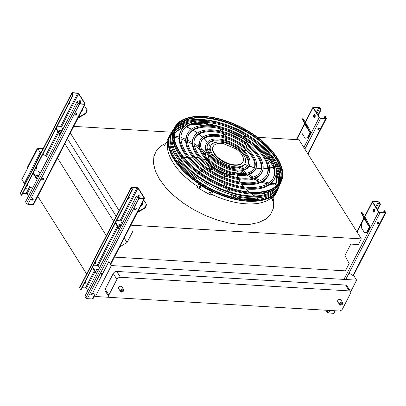 <?xml version="1.0" encoding="UTF-8"?>
<svg xmlns="http://www.w3.org/2000/svg" width="406" height="406" viewBox="0 0 406 406"><rect width="100%" height="100%" fill="white"/><g stroke="black" fill="none" stroke-linecap="round" stroke-linejoin="round"><path stroke-width="0.61" d="M38.859 148.591A2.938 1.913 -32.2 0 1 39.529 148.55L43.122 148.763M27.801 167.845A2.938 1.913 -32.2 0 1 27.928 166.257L35.946 150.651A2.938 1.913 -32.2 0 1 37.408 149.144M43.082 148.84L37.728 148.525L21.833 179.457L24.324 183.421L25.076 183.877M130.839 225.173L361.325 238.885L358.412 244.554L350.769 244.097L344.907 255.516L349.165 263.519L345.394 270.858L114.421 257.12M119.684 246.878L127.048 242.555L132.914 231.141L127.926 230.841M361.325 238.885L298.994 139.776L257.511 137.309M73.74 126.378L171.713 132.204M243.29 136.462L246.889 136.675M250.847 136.913L254.516 137.132M119.171 210.689L70.324 133.021M116.258 216.357L67.411 138.69M127.048 242.555L124.221 238.053M113.7 221.331L64.853 143.663M106.316 235.698L57.216 157.635M86.651 273.969L37.55 195.905M26.999 185.055L32.46 188.394M95.446 296.502L111.345 265.565L108.849 261.601L92.954 292.533L95.446 296.502L109.859 297.354M339.284 311.006L340.715 311.087L341.065 310.412M37.728 148.525L40.224 152.489L24.324 183.421M40.224 152.489L40.97 152.945M42.899 154.123L48.36 157.462M111.345 265.565L356.615 280.155L354.123 276.192L349.028 273.081M105.22 289.153L108.904 295.005A2.938 1.913 147.8 0 0 108.844 296.715L105.159 290.863A2.938 1.913 -32.2 0 1 105.22 289.153L113.244 273.548A2.938 1.913 -32.2 0 1 116.821 271.447L345.597 285.058A2.938 1.913 -32.2 0 1 346.927 285.738L350.611 291.589A2.938 1.913 147.8 0 0 349.277 290.909L345.597 285.058M356.615 280.155L350.677 291.711M350.611 291.589A2.938 1.913 147.8 0 1 350.551 293.299L342.527 308.905A2.938 1.913 147.8 0 1 338.949 311.006L110.173 297.395A2.938 1.913 147.8 0 1 108.844 296.715M116.821 271.447L120.501 277.298L349.277 290.909M108.904 295.005L116.923 279.399L113.244 273.548M339.548 304.571L337.706 301.648A1.837 1.193 -32.2 0 1 337.746 300.577A1.837 1.193 -32.2 0 1 339.304 299.349A1.837 1.193 -32.2 0 1 340.812 299.689L342.654 302.617L342.263 304.515C340.979 305.337 340.071 305.358 339.548 304.571A1.837 1.193 -32.2 0 1 339.583 303.505A1.837 1.193 -32.2 0 1 341.147 302.272A1.837 1.193 -32.2 0 1 342.654 302.617M120.475 291.538L118.638 288.615A1.837 1.193 -32.2 0 1 118.674 287.544A1.837 1.193 -32.2 0 1 120.237 286.316A1.837 1.193 -32.2 0 1 121.744 286.661L123.586 289.585L123.196 291.483C121.907 292.31 121.003 292.325 120.475 291.538A1.837 1.193 -32.2 0 1 120.516 290.473A1.837 1.193 -32.2 0 1 122.079 289.245A1.837 1.193 -32.2 0 1 123.586 289.585M120.501 277.298A2.938 1.913 147.8 0 0 116.923 279.399M315 116.948A1.467 0.827 93.4 0 1 314.32 117.471A1.467 0.827 93.4 0 1 313.625 116.603A1.467 0.827 93.4 0 1 313.813 115.06A1.467 0.827 93.4 0 1 314.493 114.538A1.467 0.827 93.4 0 1 315.183 115.405A1.467 0.827 93.4 0 1 315 116.948M313.051 107.727L319.223 117.542A1.177 0.599 27.2 0 0 320.669 118.359L325.764 118.659A1.177 0.599 27.2 0 0 326.333 118.44A1.177 0.599 27.2 0 0 326.262 117.963L325.252 116.36L324.886 116.334L325.896 117.943A0.736 0.376 -152.8 0 1 325.942 118.242A0.736 0.376 -152.8 0 1 325.587 118.379L320.491 118.075A0.736 0.376 -152.8 0 1 319.588 117.567L313.412 107.747A0.736 0.376 -152.8 0 1 313.366 107.448A0.736 0.376 -152.8 0 1 313.721 107.316L318.817 107.615A0.736 0.376 -152.8 0 1 319.72 108.123L320.73 109.732L321.095 109.752L320.085 108.148A1.177 0.599 27.2 0 0 318.639 107.331L313.544 107.032A1.177 0.599 27.2 0 0 312.975 107.25A1.177 0.599 27.2 0 0 313.051 107.727L305.474 122.465M310.666 132.732L308.017 137.878L305.068 138.202L307.413 137.842L310.057 132.696A0.736 0.477 147.8 0 0 310.082 132.285L305.038 123.145L305.667 122.774L310.717 131.914A1.467 0.954 -32.2 0 1 310.666 132.732M314.67 114.583A1.467 0.827 -86.6 0 0 314.178 115.081A1.467 0.827 -86.6 0 0 314.503 117.446M319.542 128.819A1.03 0.67 -32.2 0 1 318.669 129.509A1.03 0.67 -32.2 0 1 317.822 129.316A1.03 0.67 -32.2 0 1 317.842 128.717A1.03 0.67 -32.2 0 1 318.72 128.032A1.03 0.67 -32.2 0 1 319.563 128.22A1.03 0.67 -32.2 0 1 319.542 128.819M318.208 115.37L321.095 109.752M317.999 115.04L320.73 109.732M319.446 128.098A1.03 0.67 -32.2 0 1 318.872 129.052A1.03 0.67 -32.2 0 1 317.761 129.159M318.238 129.27L318.898 127.991M323.892 118.278L324.886 116.334M301.78 118.227L302.698 118.055L301.78 118.227L304.739 123.794A0.736 0.477 147.8 0 1 304.713 124.2L302.069 129.347L302.1 133.483L305.068 138.202M304.495 122.561L306.165 125.515L304.495 122.561M302.069 118.425L305.038 123.145M302.698 118.055L305.667 122.774M307.413 137.842L308.017 137.878M307.753 126.352L307.124 126.723M22.746 193.332L26.141 193.535A0.736 0.376 -152.8 0 1 27.045 194.043L28.425 196.24M80.2 100.637A1.467 0.827 -86.6 0 0 79.703 101.135A1.467 0.827 -86.6 0 0 80.028 103.494M85.113 103.616L78.937 93.801A1.177 0.599 27.2 0 0 77.495 92.989L72.4 92.685A1.177 0.599 27.2 0 0 71.826 92.903A1.177 0.599 27.2 0 0 71.903 93.385L72.913 94.989L73.278 95.009L72.268 93.405A0.736 0.376 -152.8 0 1 72.222 93.106A0.736 0.376 -152.8 0 1 72.578 92.969L77.673 93.273A0.736 0.376 -152.8 0 1 78.576 93.781L84.747 103.596A0.736 0.376 -152.8 0 1 84.798 103.895A0.736 0.376 -152.8 0 1 84.438 104.032L79.343 103.728A0.736 0.376 -152.8 0 1 78.439 103.22L77.434 101.617L77.069 101.596L78.079 103.2A1.177 0.599 27.2 0 0 79.525 104.012L84.615 104.317A1.177 0.599 27.2 0 0 85.189 104.098A1.177 0.599 27.2 0 0 85.113 103.616M62.935 129.098L61.555 126.9A0.736 0.376 27.2 0 0 60.651 126.393L57.251 126.19M80.525 103.002A1.467 0.827 93.4 0 1 79.845 103.52A1.467 0.827 93.4 0 1 79.155 102.652A1.467 0.827 93.4 0 1 79.337 101.114A1.467 0.827 93.4 0 1 80.018 100.592A1.467 0.827 93.4 0 1 80.708 101.459A1.467 0.827 93.4 0 1 80.525 103.002M43.437 178.676A1.03 0.67 -32.2 0 1 42.858 179.63A1.03 0.67 -32.2 0 1 41.752 179.736M43.391 179.026L43.102 178.564M40.027 173.672L38.646 171.474M35.21 169.074A1.03 0.67 147.8 0 0 36.586 168.353A1.03 0.67 147.8 0 0 36.606 167.754A1.03 0.67 147.8 0 0 36.012 167.521M37.743 170.967L34.343 170.769M71.826 92.903L20.3 193.17A1.177 0.599 27.2 0 0 20.376 193.647L21.386 195.25L21.746 195.276L73.278 95.009M33.104 198.773A1.03 0.67 -32.2 0 1 32.531 199.727A1.03 0.67 -32.2 0 1 31.419 199.833M24.883 189.171A1.03 0.67 147.8 0 0 26.258 188.45A1.03 0.67 147.8 0 0 26.278 187.856A1.03 0.67 147.8 0 0 25.685 187.618M26.162 187.729A1.03 0.67 -32.2 0 1 25.025 188.897M36.489 167.632A1.03 0.67 -32.2 0 1 35.352 168.8M69.898 102.622A1.03 0.67 -32.2 0 1 68.766 103.789M77.069 101.596L25.537 201.858L26.547 203.462A1.177 0.599 27.2 0 0 27.994 204.279L33.089 204.578A1.177 0.599 27.2 0 0 33.657 204.36L85.189 104.098M31.506 199.397A1.03 0.67 -32.2 0 1 32.378 198.707A1.03 0.67 -32.2 0 1 33.221 198.899A1.03 0.67 -32.2 0 1 32.708 200.011A1.03 0.67 -32.2 0 1 31.48 199.991A1.03 0.67 -32.2 0 1 31.506 199.397M41.833 179.295A1.03 0.67 -32.2 0 1 42.706 178.61A1.03 0.67 -32.2 0 1 43.554 178.797A1.03 0.67 -32.2 0 1 43.036 179.914A1.03 0.67 -32.2 0 1 41.813 179.894A1.03 0.67 -32.2 0 1 41.833 179.295M75.242 114.289A1.03 0.67 -32.2 0 1 76.12 113.599A1.03 0.67 -32.2 0 1 76.962 113.792A1.03 0.67 -32.2 0 1 76.45 114.903A1.03 0.67 -32.2 0 1 75.222 114.883A1.03 0.67 -32.2 0 1 75.242 114.289M76.846 113.665A1.03 0.67 -32.2 0 1 76.267 114.619A1.03 0.67 -32.2 0 1 75.161 114.725M68.624 104.063A1.03 0.67 147.8 0 0 69.994 103.342A1.03 0.67 147.8 0 0 70.015 102.748A1.03 0.67 147.8 0 0 69.421 102.51M21.386 195.25L72.913 94.989M33.059 173.266L37.007 179.548M33.348 172.707L37.296 178.985M38.864 175.935A2.055 1.051 27.2 0 0 37.337 175.428A2.055 1.051 27.2 0 0 36.565 175.575M39.149 175.372A2.055 1.051 27.2 0 0 37.626 174.869A2.055 1.051 27.2 0 0 36.626 175.25A2.055 1.051 27.2 0 0 38.2 177.229M56.256 128.134L60.205 134.411M62.057 130.798A2.055 1.051 27.2 0 0 60.535 130.296A2.055 1.051 27.2 0 0 59.535 130.676A2.055 1.051 27.2 0 0 61.108 132.655M55.967 128.692L59.915 134.97M61.773 131.361A2.055 1.051 27.2 0 0 60.245 130.854A2.055 1.051 27.2 0 0 59.474 131.001M82.753 108.828A2.055 1.558 152 0 1 82.895 109.041A2.055 1.558 152 0 1 81.342 111.579M78.333 117.435L85.651 113.137L86.996 109.767L87.219 110.188L85.879 113.563L77.927 118.227M84.397 105.636L86.996 109.767M82.672 108.991A2.055 1.558 152 0 1 82.986 109.265M85.879 113.563L85.651 113.137M82.108 287.722L85.509 287.925A0.736 0.376 -152.8 0 1 86.412 288.433L87.792 290.63M139.562 195.027A1.467 0.827 -86.6 0 0 139.065 195.525A1.467 0.827 -86.6 0 0 139.395 197.884M144.48 198.006L138.304 188.191A1.177 0.599 27.2 0 0 136.858 187.379L131.767 187.075A1.177 0.599 27.2 0 0 131.194 187.293A1.177 0.599 27.2 0 0 131.27 187.775L132.28 189.379L132.645 189.399L131.635 187.795A0.736 0.376 -152.8 0 1 131.585 187.496A0.736 0.376 -152.8 0 1 131.945 187.359L137.04 187.663A0.736 0.376 -152.8 0 1 137.944 188.171L144.115 197.986A0.736 0.376 -152.8 0 1 144.16 198.285A0.736 0.376 -152.8 0 1 143.805 198.422L138.71 198.118A0.736 0.376 -152.8 0 1 137.807 197.61L136.797 196.007L136.436 195.986L137.446 197.59A1.177 0.599 27.2 0 0 138.888 198.402L143.983 198.707A1.177 0.599 27.2 0 0 144.556 198.488A1.177 0.599 27.2 0 0 144.48 198.006M122.302 223.488L120.917 221.29A0.736 0.376 27.2 0 0 120.014 220.783L116.618 220.58M139.892 197.392A1.467 0.827 93.4 0 1 139.212 197.91A1.467 0.827 93.4 0 1 138.517 197.042A1.467 0.827 93.4 0 1 138.705 195.504A1.467 0.827 93.4 0 1 139.385 194.981A1.467 0.827 93.4 0 1 140.075 195.849A1.467 0.827 93.4 0 1 139.892 197.392M102.799 273.065A1.03 0.67 -32.2 0 1 102.226 274.02A1.03 0.67 -32.2 0 1 101.114 274.126M102.759 273.416L102.469 272.954M99.394 268.062L98.008 265.864A0.736 0.376 27.2 0 0 97.105 265.357L93.71 265.154M94.578 263.464A1.03 0.67 147.8 0 0 95.953 262.743A1.03 0.67 147.8 0 0 95.973 262.144A1.03 0.67 147.8 0 0 95.38 261.911M131.194 187.293L79.667 287.56A1.177 0.599 27.2 0 0 79.738 288.037L80.748 289.64L81.114 289.666L132.645 189.399M92.472 293.162A1.03 0.67 -32.2 0 1 91.898 294.117A1.03 0.67 -32.2 0 1 90.787 294.223M84.25 283.561A1.03 0.67 147.8 0 0 85.62 282.84A1.03 0.67 147.8 0 0 85.641 282.246A1.03 0.67 147.8 0 0 85.047 282.008M85.524 282.119A1.03 0.67 -32.2 0 1 84.392 283.286M95.857 262.022A1.03 0.67 -32.2 0 1 94.72 263.19M129.265 197.011A1.03 0.67 -32.2 0 1 128.129 198.179M136.436 195.986L84.905 296.248L85.915 297.852A1.177 0.599 27.2 0 0 87.361 298.669L92.456 298.968A1.177 0.599 27.2 0 0 93.025 298.75L94.75 295.395M90.868 293.782A1.03 0.67 -32.2 0 1 91.746 293.096A1.03 0.67 -32.2 0 1 92.588 293.289A1.03 0.67 -32.2 0 1 92.076 294.401A1.03 0.67 -32.2 0 1 90.848 294.38A1.03 0.67 -32.2 0 1 90.868 293.782M102.292 274.37A1.03 0.67 -32.2 0 1 101.175 274.283A1.03 0.67 -32.2 0 1 101.201 273.685A1.03 0.67 -32.2 0 1 102.058 273.005A1.03 0.67 -32.2 0 1 102.906 273.172M134.609 208.679A1.03 0.67 -32.2 0 1 135.482 207.989A1.03 0.67 -32.2 0 1 136.33 208.182A1.03 0.67 -32.2 0 1 135.812 209.293A1.03 0.67 -32.2 0 1 134.589 209.273A1.03 0.67 -32.2 0 1 134.609 208.679M136.213 208.055A1.03 0.67 -32.2 0 1 135.634 209.009A1.03 0.67 -32.2 0 1 134.528 209.115M127.991 198.453A1.03 0.67 147.8 0 0 129.362 197.732A1.03 0.67 147.8 0 0 129.382 197.138A1.03 0.67 147.8 0 0 128.788 196.9M80.748 289.64L132.28 189.379M92.426 267.655L96.374 273.938M92.71 267.097L96.664 273.375M98.227 270.325A2.055 1.051 27.2 0 0 96.704 269.817A2.055 1.051 27.2 0 0 95.933 269.965M98.516 269.762A2.055 1.051 27.2 0 0 96.993 269.259A2.055 1.051 27.2 0 0 95.994 269.64A2.055 1.051 27.2 0 0 97.562 271.619M115.619 222.518L119.572 228.801M121.424 225.188A2.055 1.051 27.2 0 0 119.902 224.685A2.055 1.051 27.2 0 0 118.902 225.066A2.055 1.051 27.2 0 0 120.47 227.045M115.329 223.082L119.283 229.36M121.135 225.751A2.055 1.051 27.2 0 0 119.613 225.244A2.055 1.051 27.2 0 0 118.841 225.391M142.12 203.218A2.055 1.558 152 0 1 142.262 203.431A2.055 1.558 152 0 1 140.709 205.969M137.7 211.825L145.018 207.527L146.363 204.157L146.586 204.578L145.241 207.953L137.289 212.617M143.765 200.021L146.363 204.157M142.039 203.381A2.055 1.558 152 0 1 142.354 203.655M145.241 207.953L145.018 207.527M374.368 211.338A1.467 0.827 93.4 0 1 373.682 211.861A1.467 0.827 93.4 0 1 372.992 210.993A1.467 0.827 93.4 0 1 373.18 209.45A1.467 0.827 93.4 0 1 373.86 208.928A1.467 0.827 93.4 0 1 374.55 209.795A1.467 0.827 93.4 0 1 374.368 211.338M372.414 202.117L378.59 211.932A1.177 0.599 27.2 0 0 380.036 212.749L385.132 213.048A1.177 0.599 27.2 0 0 385.7 212.83A1.177 0.599 27.2 0 0 385.624 212.353L384.614 210.75L384.254 210.724L385.264 212.333A0.736 0.376 -152.8 0 1 385.309 212.632A0.736 0.376 -152.8 0 1 384.954 212.764L379.859 212.465A0.736 0.376 -152.8 0 1 378.955 211.957L372.779 202.137A0.736 0.376 -152.8 0 1 372.733 201.838A0.736 0.376 -152.8 0 1 373.089 201.701L378.184 202.005A0.736 0.376 -152.8 0 1 379.087 202.513L380.097 204.116L380.463 204.142L379.453 202.538A1.177 0.599 27.2 0 0 378.006 201.721L372.911 201.422A1.177 0.599 27.2 0 0 372.343 201.64A1.177 0.599 27.2 0 0 372.414 202.117L364.842 216.855M325.82 310.225L327.063 312.199A1.177 0.599 27.2 0 0 328.505 313.011L333.6 313.315A1.177 0.599 27.2 0 0 334.174 313.097L335.356 310.793M370.028 227.121L367.384 232.268L364.436 232.592L366.775 232.232L369.424 227.086A0.736 0.477 147.8 0 0 369.45 226.675L364.4 217.535L365.035 217.164L370.084 226.304A1.467 0.954 -32.2 0 1 370.028 227.121M374.038 208.973A1.467 0.827 -86.6 0 0 373.54 209.471A1.467 0.827 -86.6 0 0 373.87 211.836M378.91 223.209A1.03 0.67 -32.2 0 1 378.032 223.899A1.03 0.67 -32.2 0 1 377.189 223.706A1.03 0.67 -32.2 0 1 377.21 223.107A1.03 0.67 -32.2 0 1 378.087 222.422A1.03 0.67 -32.2 0 1 378.93 222.61A1.03 0.67 -32.2 0 1 378.91 223.209M377.575 209.76L380.463 204.142M377.367 209.43L380.097 204.116M378.813 222.488A1.03 0.67 -32.2 0 1 378.24 223.442A1.03 0.67 -32.2 0 1 377.128 223.549M377.605 223.66L378.26 222.381M383.254 212.668L384.254 210.724M361.147 212.617L362.066 212.445L361.147 212.617L364.106 218.179A0.736 0.477 147.8 0 1 364.08 218.59L361.436 223.736L361.467 227.873L364.436 232.592M363.862 216.951L365.532 219.905L363.862 216.951M361.431 212.815L364.4 217.535M362.066 212.445L365.035 217.164M366.775 232.232L367.384 232.268M367.12 220.742L366.486 221.113M223.077 127.687A60.332 30.831 27.2 0 0 199.874 122.851A60.332 30.831 27.2 0 0 198.24 122.769M189.394 123.16A60.332 30.831 27.2 0 0 177.336 127.068M171.992 131.818A60.332 30.831 27.2 0 0 171.215 132.96A60.332 30.831 27.2 0 0 210.171 189.044A60.332 30.831 27.2 0 0 278.45 188.074A60.332 30.831 27.2 0 0 278.927 186.775M279.678 179.665A60.332 30.831 27.2 0 0 275.836 167.587M271.005 160.167A60.332 30.831 27.2 0 0 252.552 142.836M190.12 124.886A59.256 30.277 -152.8 0 1 199.732 124.662A59.256 30.277 -152.8 0 1 205.304 125.221M245.452 140.293A59.256 30.277 -152.8 0 1 251.953 144.643M264.9 155.848A59.256 30.277 -152.8 0 1 274.009 167.998M276.242 172.728A59.256 30.277 -152.8 0 1 278.105 183.756M174.925 130.727A59.256 30.277 -152.8 0 1 184.979 125.824M214.368 125.789A59.154 30.227 27.2 0 0 200.351 123.607A59.154 30.227 27.2 0 0 194.032 123.556M186.907 124.459A59.154 30.227 27.2 0 0 175.159 130.037M170.266 138.456A59.154 30.227 27.2 0 0 210.445 188.511A59.154 30.227 27.2 0 0 274.537 192.043M278.531 183.162A59.154 30.227 27.2 0 0 276.227 170.363M272.817 164.044A59.154 30.227 27.2 0 0 259.165 148.809M182.248 131.59A51.105 26.116 -152.8 0 1 206.806 122.546A51.105 26.116 -152.8 0 1 256.891 143.704A51.105 26.116 -152.8 0 1 273.147 178.3M274.689 178.528L274.228 179.427A52.577 26.867 -152.8 0 1 248.721 189.186A52.577 26.867 -152.8 0 1 196.834 167.115A52.577 26.867 -152.8 0 1 180.706 131.361L181.167 130.463A52.577 26.867 27.2 0 0 215.647 178.391A52.577 26.867 27.2 0 0 274.689 178.528A52.577 26.867 27.2 0 0 258.561 142.775A52.577 26.867 27.2 0 0 206.674 120.704A52.577 26.867 27.2 0 0 181.167 130.463M207.268 121.648A51.105 26.116 27.2 0 0 182.472 131.133A51.105 26.116 27.2 0 0 215.992 177.721A51.105 26.116 27.2 0 0 273.385 177.858A51.105 26.116 27.2 0 0 257.708 143.105A51.105 26.116 27.2 0 0 207.268 121.648M188.587 134.843A43.985 22.477 -152.8 0 1 209.684 127.124A43.985 22.477 -152.8 0 1 252.74 145.292A43.985 22.477 -152.8 0 1 266.808 175.047M268.356 175.27L267.894 176.168A45.452 23.228 -152.8 0 1 245.838 184.608A45.452 23.228 -152.8 0 1 200.98 165.526A45.452 23.228 -152.8 0 1 187.039 134.619L187.501 133.721A45.452 23.228 27.2 0 0 217.311 175.153A45.452 23.228 27.2 0 0 268.356 175.27A45.452 23.228 27.2 0 0 254.41 144.363A45.452 23.228 27.2 0 0 209.552 125.281A45.452 23.228 27.2 0 0 187.501 133.721M210.146 126.225A43.985 22.477 27.2 0 0 188.805 134.391A43.985 22.477 27.2 0 0 217.657 174.484A43.985 22.477 27.2 0 0 267.046 174.6A43.985 22.477 27.2 0 0 253.557 144.688A43.985 22.477 27.2 0 0 210.146 126.225M194.926 138.101A36.86 18.838 -152.8 0 1 212.566 131.701A36.86 18.838 -152.8 0 1 248.589 146.881A36.86 18.838 -152.8 0 1 260.469 171.789M262.022 172.017L261.56 172.915A38.331 19.584 -152.8 0 1 242.961 180.031A38.331 19.584 -152.8 0 1 205.131 163.938A38.331 19.584 -152.8 0 1 193.373 137.873L193.835 136.974A38.331 19.584 27.2 0 0 218.976 171.916A38.331 19.584 27.2 0 0 262.022 172.017A38.331 19.584 27.2 0 0 250.263 145.952A38.331 19.584 27.2 0 0 212.434 129.859A38.331 19.584 27.2 0 0 193.835 136.974M213.028 130.803A36.86 18.838 27.2 0 0 195.144 137.644A36.86 18.838 27.2 0 0 219.316 171.251A36.86 18.838 27.2 0 0 260.713 171.347A36.86 18.838 27.2 0 0 249.406 146.277A36.86 18.838 27.2 0 0 213.028 130.803M201.259 141.359A29.739 15.195 -152.8 0 1 215.444 136.279A29.739 15.195 -152.8 0 1 244.442 148.464A29.739 15.195 -152.8 0 1 254.131 168.531M255.684 168.759L255.222 169.657A31.206 15.946 -152.8 0 1 240.083 175.453A31.206 15.946 -152.8 0 1 209.283 162.349A31.206 15.946 -152.8 0 1 199.711 141.131L200.173 140.232A31.206 15.946 27.2 0 0 220.641 168.678A31.206 15.946 27.2 0 0 255.684 168.759A31.206 15.946 27.2 0 0 246.112 147.54A31.206 15.946 27.2 0 0 215.312 134.437A31.206 15.946 27.2 0 0 200.173 140.232M215.906 135.381A29.739 15.195 27.2 0 0 201.477 140.902A29.739 15.195 27.2 0 0 220.981 168.013A29.739 15.195 27.2 0 0 254.379 168.089A29.739 15.195 27.2 0 0 245.254 147.865A29.739 15.195 27.2 0 0 215.906 135.381M207.603 144.617A22.614 11.556 -152.8 0 1 218.321 140.857A22.614 11.556 -152.8 0 1 240.291 150.053A22.614 11.556 -152.8 0 1 247.792 165.272M249.35 165.506L248.888 166.404A24.086 12.307 -152.8 0 1 237.2 170.875A24.086 12.307 -152.8 0 1 213.434 160.761A24.086 12.307 -152.8 0 1 206.045 144.384L206.507 143.485A24.086 12.307 27.2 0 0 222.3 165.44A24.086 12.307 27.2 0 0 249.35 165.506A24.086 12.307 27.2 0 0 241.961 149.129A24.086 12.307 27.2 0 0 218.189 139.014A24.086 12.307 27.2 0 0 206.507 143.485M218.783 139.958A22.614 11.556 27.2 0 0 207.811 144.155A22.614 11.556 27.2 0 0 222.645 164.775A22.614 11.556 27.2 0 0 248.046 164.831A22.614 11.556 27.2 0 0 241.108 149.454A22.614 11.556 27.2 0 0 218.783 139.958M235.155 174.834A20.559 10.505 -152.8 0 1 226.741 173.834A33.343 17.037 27.2 0 0 226.35 174.397M225.711 174.179L226.741 173.834M215.155 168.932L215.2 168.541A0.736 0.376 27.2 0 0 214.901 168.226A20.559 10.505 -152.8 0 1 207.202 160.492A33.343 17.037 27.2 0 0 202.427 158.929M206.603 160.527L207.177 160.451M209.745 149.408A20.264 10.358 27.2 0 0 207.796 150.499M206.405 152.057A20.264 10.358 27.2 0 0 206.238 152.362A20.264 10.358 27.2 0 0 205.735 156.269M207.77 161.009A20.264 10.358 27.2 0 0 234.369 174.676M239.403 173.57A20.264 10.358 27.2 0 0 242.291 170.89A20.264 10.358 27.2 0 0 242.438 170.576M242.895 168.541A20.264 10.358 27.2 0 0 242.651 166.318M210.313 152.011A17.331 8.856 27.2 0 0 209.141 153.214M208.359 155.376A17.331 8.856 27.2 0 0 209.674 160.314M233.82 172.728A17.331 8.856 27.2 0 0 238.606 170.921M239.905 169.023A17.331 8.856 27.2 0 0 240.2 167.373M206.238 152.362L205.659 153.483A20.264 10.358 27.2 0 0 205.086 155.462M205.502 158.751A20.264 10.358 27.2 0 0 205.959 159.923M240.438 173.636A20.264 10.358 27.2 0 0 241.712 172.012L242.291 170.89M209.841 153.062A17.331 8.856 27.2 0 0 209.313 153.483M239.586 169.043A17.331 8.856 27.2 0 0 239.621 168.368M205.685 152.859A20.559 10.505 -152.8 0 1 206.38 152.001M205.73 152.773L205.172 153.859A0.736 0.376 -152.8 0 1 205.162 153.879A0.736 0.376 -152.8 0 1 204.934 154.011L204.279 153.057L205.512 152.884A0.736 0.376 27.2 0 0 205.74 152.752A0.736 0.376 27.2 0 0 205.746 152.737A20.559 10.505 -152.8 0 1 205.979 152.23A20.559 10.505 -152.8 0 1 206.263 151.732M207.699 150.23A20.559 10.505 -152.8 0 1 209.74 149.154M204.934 154.011L202.66 151.839M242.499 170.561A20.559 10.505 -152.8 0 1 242.28 171.428L242.854 170.307M242.864 166.176A20.559 10.505 -152.8 0 1 243.169 168.46M245.077 163.308L244.615 164.207A19.28 9.851 -152.8 0 1 235.262 167.785A19.28 9.851 -152.8 0 1 216.231 159.69A19.28 9.851 -152.8 0 1 210.318 146.581L210.78 145.683A19.28 9.851 27.2 0 0 223.427 163.258A19.28 9.851 27.2 0 0 245.077 163.308A19.28 9.851 27.2 0 0 239.159 150.2A19.28 9.851 27.2 0 0 220.133 142.105A19.28 9.851 27.2 0 0 210.78 145.683M208.557 155.645A16.742 8.556 27.2 0 0 208.349 156.483M237.708 171.571A16.742 8.556 27.2 0 0 238.266 170.916M223.067 143.516A16.742 8.556 27.2 0 0 213.241 146.449A16.742 8.556 27.2 0 0 224.219 161.71A16.742 8.556 27.2 0 0 243.021 161.755A16.742 8.556 27.2 0 0 235.84 148.789L223.067 143.516M213.241 146.449L213.038 146.845A16.742 8.556 27.2 0 0 224.016 162.106A16.742 8.556 27.2 0 0 242.818 162.146L243.021 161.755M273.761 195.763L273.299 196.661A60.433 30.881 -152.8 0 1 272.959 196.991L273.421 196.093A60.433 30.881 27.2 0 0 273.761 195.763L273.837 195.717M273.005 195.479L273.274 195.636L271.69 198.722A60.433 30.881 27.2 0 0 275.75 193.657L277.334 190.566A60.433 30.881 27.2 0 0 277.866 189.429M273.274 195.636A60.433 30.881 27.2 0 0 277.334 190.566M272.213 196.078L271.046 198.361L271.69 198.722M209.8 191.962A60.433 30.881 27.2 0 0 210.592 192.358L210.861 193.119L210.13 193.256A60.433 30.881 -152.8 0 1 209.339 192.86L209.075 192.089L209.8 191.962M199.605 186.176A60.433 30.881 27.2 0 0 200.346 186.643L200.579 187.455L199.884 187.542A60.433 30.881 -152.8 0 1 199.143 187.075L198.915 186.258L199.605 186.176M198.701 184.131L197.113 187.217A60.433 30.881 27.2 0 0 211.166 195.124L212.972 191.723A59.697 30.506 -152.8 0 1 198.92 183.822L198.701 184.131A60.433 30.881 27.2 0 0 212.754 192.033L211.166 195.124M212.754 192.033L212.972 191.723M209.222 191.957L209.562 192.551A59.697 30.506 27.2 0 0 210.354 192.941L210.932 192.941M199.062 186.131L199.366 186.765A59.697 30.506 27.2 0 0 200.107 187.232L200.655 187.273M169.048 136.878A60.433 30.881 27.2 0 0 168.86 137.289L168.399 138.187A60.433 30.881 -152.8 0 1 168.586 137.771L169.079 136.802M170.454 134.229A60.433 30.881 27.2 0 0 169.835 135.32L168.246 138.41A60.433 30.881 27.2 0 0 167.49 140.126L168.135 140.486L168.591 139.603M169.835 135.32A60.433 30.881 27.2 0 0 169.079 137.035L167.49 140.126M175.869 128.413A58.936 30.115 -152.8 0 1 195.89 121.232M221.803 125.19A58.936 30.115 -152.8 0 1 255.323 142.415M273.624 161.182A58.936 30.115 -152.8 0 1 279.44 181.639M207.639 120.77A58.84 30.064 27.2 0 0 202.31 120.242A58.84 30.064 27.2 0 0 176.483 127.393M172.393 135.005A58.84 30.064 27.2 0 0 194.713 173.545A58.84 30.064 27.2 0 0 249.883 195.875A58.84 30.064 27.2 0 0 276.105 188.308M279.912 180.548A58.84 30.064 27.2 0 0 267.163 151.362M279.998 184.37L279.511 185.537A60.113 30.719 -152.8 0 1 249.822 197.818A60.113 30.719 -152.8 0 1 189.632 171.845A60.113 30.719 -152.8 0 1 172.662 130.62L173.326 129.544A60.017 30.668 27.2 0 0 190.272 170.703A60.017 30.668 27.2 0 0 250.355 196.636A60.017 30.668 27.2 0 0 279.998 184.37A60.017 30.668 27.2 0 0 280.475 183.07M223.66 123.876A60.017 30.668 27.2 0 0 201.833 119.486A60.017 30.668 27.2 0 0 180.954 122.835M174.103 128.403A60.017 30.668 27.2 0 0 173.326 129.544M281.013 174.26A60.017 30.668 27.2 0 0 255.308 140.141M206.426 118.166A58.621 29.958 -152.8 0 1 269.985 150.829M175.793 128.55A58.231 29.755 -152.8 0 1 241.068 128.93A58.231 29.755 -152.8 0 1 279.374 181.781M251.522 194.053A59.799 30.557 -152.8 0 1 191.652 168.216A59.799 30.557 -152.8 0 1 174.773 127.21L175.189 126.535A59.738 30.526 -152.8 0 0 192.053 167.495A59.738 30.526 -152.8 0 0 251.862 193.307A59.738 30.526 -152.8 0 0 281.363 181.101L281.059 181.832A59.799 30.557 -152.8 0 1 251.522 194.053M273.081 197.844L273.705 201.483L273.284 208.461L270.563 214.439L265.661 219.189L258.754 222.524L250.111 224.315L240.068 224.493L229.004 223.056L217.347 220.057L205.548 215.611L194.058 209.887L183.314 203.112L173.738 195.535L165.694 187.455L159.487 179.178L155.361 171.027L153.473 163.313L153.894 156.33L156.609 150.352L161.517 145.607L166.394 143.019M168.571 139.71C163.237 152.072 175.783 172.266 197.549 186.364M211.648 194.301C235.216 205.72 261.028 207.197 271.37 197.717M27.928 166.257L28.303 166.861M36.327 151.255L35.946 150.651M121.419 290.98A1.101 0.716 147.8 0 0 122.409 291.792A1.101 0.716 147.8 0 0 123.16 290.331A1.101 0.716 147.8 0 0 121.419 290.98M340.487 304.013A1.101 0.716 147.8 0 0 341.476 304.825A1.101 0.716 147.8 0 0 342.228 303.363A1.101 0.716 147.8 0 0 340.487 304.013M303.84 147.485L319.223 117.542M296.649 139.639L304.764 123.85M307.753 153.707L325.764 118.659M304.865 149.114L320.669 118.359M316.99 113.436L319.72 108.123M314.061 116.872L315.036 114.974M316.35 112.416L318.817 107.615M313.462 107.823L313.721 107.316M325.673 118.379L325.896 117.943M304.713 124.2L310.057 132.696M304.739 123.794L310.082 132.285M27.045 194.043L30.551 187.227M84.524 104.032L84.747 103.596M61.555 126.9L78.576 93.781M46.446 156.295L58.535 132.777M45.563 155.752L57.891 131.757M26.141 193.535L29.663 186.684M20.376 193.647L71.903 93.385M33.089 204.578L84.615 104.317M27.994 204.279L79.525 104.012M26.547 203.462L78.079 103.2M60.651 126.393L77.673 93.273M72.314 93.481L72.578 92.969M86.412 288.433L94.994 271.741M143.891 198.422L144.115 197.986M120.917 221.29L137.944 188.171M98.008 265.864L117.902 227.167M97.105 265.357L117.258 226.147M85.509 287.925L94.349 270.721M79.738 288.037L131.27 187.775M92.456 298.968L94.496 294.995M110.396 264.057L143.983 198.707M87.361 298.669L138.888 198.402M85.915 297.852L137.446 197.59M120.014 220.783L137.04 187.663M131.681 187.871L131.945 187.359M327.063 312.199L328.007 310.357M343.918 279.399L378.59 211.932M344.938 255.582L350.84 244.102M357.031 232.054L364.131 218.24M333.6 313.315L334.909 310.768M353.022 275.522L385.132 213.048M328.505 313.011L329.814 310.463M345.724 279.511L380.036 212.749M376.357 207.826L379.087 202.513M373.429 211.262L374.403 209.364M375.717 206.806L378.184 202.005M372.825 202.213L373.089 201.701M385.035 212.769L385.264 212.333M364.08 218.59L369.424 227.086M364.106 218.179L369.45 226.675M171.215 132.96L170.835 133.579A60.392 30.861 27.2 0 0 209.826 189.714A60.392 30.861 27.2 0 0 278.171 188.739L278.45 188.074M225.553 175.981A33.343 17.037 27.2 0 0 225.061 177.858M224.939 179.711A33.343 17.037 27.2 0 0 225.183 181.873M225.751 183.984A33.343 17.037 27.2 0 0 226.929 186.73M228.38 189.206A33.343 17.037 27.2 0 0 230.654 192.261M233.217 194.997A5.141 2.629 27.2 0 0 237.307 196.971A57.053 29.156 27.2 0 0 256.886 198.047A0.736 0.376 27.2 0 0 257.145 197.818M254.526 195.976A31.465 16.078 -152.8 0 1 251.649 194.058M248.873 191.952A31.465 16.078 -152.8 0 1 245.457 188.902M243.478 186.821A31.465 16.078 -152.8 0 1 241.342 184.146M240.002 182.111A31.465 16.078 -152.8 0 1 238.692 179.574M237.972 177.63A31.465 16.078 -152.8 0 1 237.464 175.199M257.419 197.798L257.485 198.808L256.688 199.336A0.736 0.507 -97.1 0 0 256.886 198.047M237.094 198.128A0.736 0.31 -78.7 0 0 237.185 197.986A0.736 0.31 -78.7 0 0 237.307 196.971M235.023 197.671L231.765 195.479A0.736 0.35 -43.8 0 1 231.79 195.063A0.736 0.35 -43.8 0 1 232.085 194.687M199.265 158.152A33.343 17.037 27.2 0 0 195.423 157.492M192.85 157.249A33.343 17.037 27.2 0 0 189.511 157.208M187.293 157.381A33.343 17.037 27.2 0 0 184.177 157.98M182.264 158.619A33.343 17.037 27.2 0 0 180.508 159.477M179.229 160.999A5.141 2.629 27.2 0 0 179.959 162.872A57.053 29.156 27.2 0 0 195.266 177.747A0.736 0.376 27.2 0 0 195.951 178.011A0.736 0.376 27.2 0 0 196.316 177.792A31.465 16.078 -152.8 0 1 196.357 177.204M196.814 175.153A31.465 16.078 -152.8 0 1 197.834 173.169M199.057 171.763A31.465 16.078 -152.8 0 1 200.929 170.388M202.736 169.52A31.465 16.078 -152.8 0 1 205.111 168.794M207.567 168.383A31.465 16.078 -152.8 0 1 210.775 168.226M214.343 168.439A31.465 16.078 -152.8 0 1 215.2 168.541M196.702 178.599A0.736 0.614 -177.6 0 0 196.316 177.792M194.56 178.615L195.266 177.747M179.31 164.166L179.092 163.882A0.736 0.431 -37.4 0 1 179.102 163.451A0.736 0.431 -37.4 0 1 179.959 162.872M210.272 146.673A33.343 17.037 27.2 0 0 208.369 143.633M207.334 142.252A33.343 17.037 27.2 0 0 204.015 138.563M202.675 137.284A33.343 17.037 27.2 0 0 198.96 134.183M197.382 133.016A33.343 17.037 27.2 0 0 193.154 130.265M191.388 129.25A33.343 17.037 27.2 0 0 188.516 127.748A5.141 2.629 27.2 0 0 186.39 127.002M183.507 127.179A57.053 29.156 27.2 0 0 174.255 134.269M174.199 135.843A0.736 0.376 27.2 0 0 174.56 135.969A31.465 16.078 -152.8 0 1 179.163 137.02M180.934 137.548A31.465 16.078 -152.8 0 1 185.72 139.299M187.481 140.065A31.465 16.078 -152.8 0 1 192.226 142.47M194.078 143.562A31.465 16.078 -152.8 0 1 198.889 146.84M201.29 148.774A31.465 16.078 -152.8 0 1 205.512 152.884M174.255 137.233A0.736 0.33 -80 0 0 174.463 136.989A0.736 0.33 -80 0 0 174.56 135.969M174.407 132.985L183.294 126.926A0.736 0.573 69.4 0 1 183.715 126.966M241.666 152.605A33.343 17.037 27.2 0 0 242.519 152.072M243.93 150.925A33.343 17.037 27.2 0 0 245.315 149.215M246.122 147.551A33.343 17.037 27.2 0 0 246.63 145.302M246.625 143.079A33.343 17.037 27.2 0 0 246.549 142.455A5.141 2.629 27.2 0 0 243.585 139.009A57.053 29.156 27.2 0 0 223.66 129.707M221.559 129.118A0.736 0.376 27.2 0 0 221.493 129.605A31.465 16.078 -152.8 0 1 223.036 131.666M224.422 133.914A31.465 16.078 -152.8 0 1 225.584 136.38M226.238 138.446A31.465 16.078 -152.8 0 1 226.578 140.659M226.533 142.506A31.465 16.078 -152.8 0 1 226.406 143.282M221.062 131.163L220.636 130.63A0.736 0.411 -39.1 0 1 220.651 130.199A0.736 0.411 -39.1 0 1 221.493 129.605M226.167 130.504L243.585 139.009M243.671 138.943C245.559 140.08 246.66 141.4 246.985 142.907A0.736 0.594 171.6 0 0 246.549 142.455M243.027 170.444A33.343 17.037 27.2 0 0 246.675 173.189M248.776 174.58A33.343 17.037 27.2 0 0 253.177 177.133M255.46 178.28A33.343 17.037 27.2 0 0 260.637 180.492M262.997 181.32A33.343 17.037 27.2 0 0 268.96 182.918M271.254 183.334A33.343 17.037 27.2 0 0 273.781 183.654A5.141 2.629 27.2 0 0 276.628 182.218A57.053 29.156 27.2 0 0 275.994 174.712M274.334 169.941A57.053 29.156 27.2 0 0 273.426 168.013A0.736 0.376 27.2 0 0 272.893 167.561A0.736 0.376 27.2 0 0 272.253 167.49A31.465 16.078 -152.8 0 1 269.696 168.343M267.879 168.703A31.465 16.078 -152.8 0 1 263.017 168.967M261.276 168.871A31.465 16.078 -152.8 0 1 255.993 168.089M254.43 167.734A31.465 16.078 -152.8 0 1 249.045 166.1M247.604 165.557A31.465 16.078 -152.8 0 1 244.574 164.278M269.675 168.074L271.675 167.379A0.736 0.584 66.5 0 1 272.253 167.49M271.675 167.379L273.791 168.241A0.736 0.518 153.2 0 0 273.426 168.013M277.014 183.045A0.736 0.619 -173.8 0 0 276.628 182.218M276.116 173.996L277.07 182.862L276.846 183.613C275.928 184.7 274.786 185.146 273.426 184.943A0.736 0.391 -84.6 0 0 273.761 184.684A0.736 0.391 -84.6 0 0 273.781 183.654M199.884 187.542L200.107 187.232M199.143 187.075L199.366 186.765M210.13 193.256L210.354 192.941M209.339 192.86L209.562 192.551M251.837 192.51A59.149 30.227 27.2 0 0 258.282 138.004A59.149 30.227 27.2 0 0 173.661 132.97A59.149 30.227 27.2 0 0 251.837 192.51M251.705 192.297A58.819 30.054 -152.8 0 1 173.966 133.092A58.819 30.054 -152.8 0 1 258.114 138.096A58.819 30.054 -152.8 0 1 251.705 192.297M279.49 181.563A58.231 29.755 27.2 0 0 241.296 128.479A58.231 29.755 27.2 0 0 175.905 128.326C171.708 137.522 175.519 148.581 187.328 161.512C202.579 177.884 230.425 191.175 251.507 192.16C265.91 192.774 275.238 189.237 279.49 181.563M272.248 200.863L273.35 197.113M168.043 140.435L164.43 145.45M308.007 154.107L326.333 118.44M296.339 139.618L304.607 123.536M305.297 122.186L312.975 107.25M110.65 264.458L144.556 198.488M353.372 275.735L385.7 212.83M356.854 231.775L363.969 217.926M364.664 216.576L372.343 201.64M170.835 133.579C160.243 148.911 182.725 178.467 214.754 192.459C242.758 205.568 272.421 204.122 278.171 188.739M237.875 175.362L238.302 177.681M238.982 179.614L240.261 182.152M241.575 184.182L243.701 186.851M245.666 188.927L249.086 191.972M251.852 194.073L254.719 195.976M256.688 199.336L248.37 199.656M231.765 195.479L230.644 194.266M228.446 191.561L226.477 188.531M225.274 186.105L224.371 183.451M223.995 181.396L223.939 179.31M224.198 177.508L224.828 175.696M212.922 169.627L209.247 169.541M206.492 169.789L203.893 170.363M201.909 171.114L199.864 172.357M198.514 173.666L197.367 175.559M195.479 179.295L196.656 178.772L196.834 177.549M179.092 163.882C178.919 163.999 177.671 161.349 178.442 160.639L178.676 160.279M206.994 160.299L202.269 158.766M199.128 157.995L195.286 157.335M192.718 157.086L189.363 157.031M187.141 157.188L183.989 157.756M182.05 158.365L180.274 159.167M205.74 152.752L205.162 153.879M199.366 148.931L194.342 145.333M192.271 144.074L187.552 141.603M185.669 140.755L180.969 138.984M179.122 138.416L174.26 137.274M183.294 126.926L183.928 126.758M186.521 126.905L191.485 129.184M210.389 146.444L208.491 143.506M207.441 142.13L204.132 138.487M202.777 137.208L199.067 134.122M197.478 132.95L193.256 130.204M225.508 143.024L225.574 142.207M225.457 140.319L224.904 138.03M224.061 135.939L222.65 133.407M220.636 130.63L220.453 129.463L221.042 128.981M245.904 149.738L244.574 151.58M243.24 152.808L242.377 153.417M246.65 148.002L247.097 145.668M247.051 143.394L246.985 142.907M244.625 164.186L247.665 165.47M249.096 166.003L254.466 167.617M256.039 167.972L261.297 168.718M263.047 168.805L267.858 168.475M273.791 168.241L274.223 169.114M273.426 184.943L269.904 184.466M267.371 183.948L261.378 182.208M258.82 181.249L253.699 178.939M251.258 177.645L246.985 175.042M244.767 173.499L242.245 171.555M239.266 169.058L240.124 167.394M209.486 153.752L210.344 152.088M281.363 181.101C288.92 165.206 266.108 137.532 235.521 124.551C209.694 112.898 182.644 113.553 175.189 126.535"/></g></svg>

